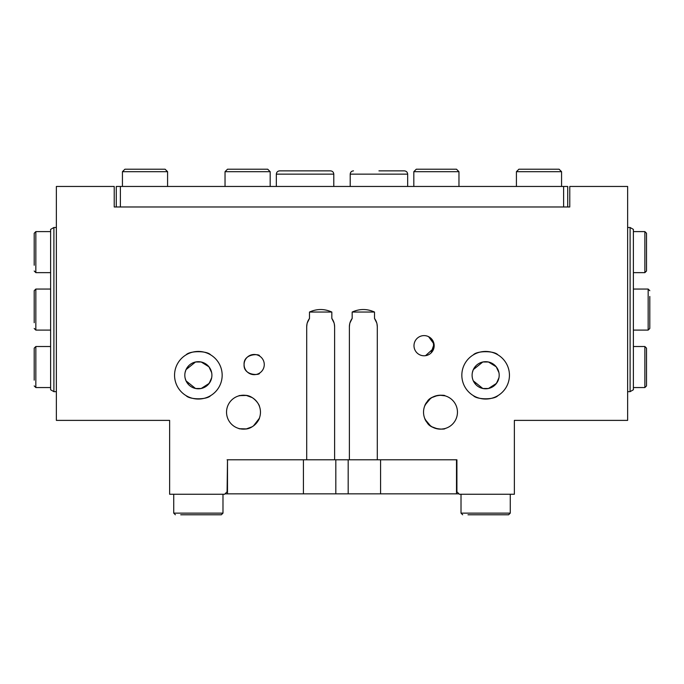 <?xml version="1.0" encoding="UTF-8"?>
<svg xmlns="http://www.w3.org/2000/svg" width="684" height="684" viewBox="0 0 684 684"><rect width="100%" height="100%" fill="white"/><g stroke="black" fill="none" stroke-linecap="round" stroke-linejoin="round"><path stroke-width="1.03" d="M173.736 494.258L173.736 513.137L222.984 513.137L221.342 514.778L180.713 514.778M630.101 309.578L630.101 391.658L633.384 389.76L633.384 229.397L630.101 227.498L630.101 309.578M461.016 494.258L461.016 513.137L510.264 513.137L508.622 514.778L467.993 514.778M649.8 296.446L649.8 328.457L648.158 330.098L648.158 289.058L633.384 289.058M649.8 309.578L649.8 322.711M53.899 391.658L53.899 227.498L50.616 229.397L50.616 389.76L53.899 391.658L56.362 391.658M34.2 322.711L34.2 290.7L35.842 289.058L35.842 330.098L50.616 330.098M646.517 252.122L646.517 271.001L646.517 233.244L644.875 231.602L644.875 272.642L646.517 271.001M646.517 367.034L646.517 385.913L646.517 348.156L644.875 346.514L644.875 387.554L646.517 385.913M34.2 265.255L34.2 233.244L35.842 231.602L35.842 272.642L50.616 272.642M34.2 380.167L34.2 348.156L35.842 346.514L35.842 387.554L50.616 387.554M458.964 493.848L225.036 493.848M303.422 493.848L303.422 459.785L227.498 459.785L227.498 493.848M227.088 459.785L456.912 459.785L456.912 491.796L459.374 494.258L514.368 494.258L514.368 420.386L627.638 420.386L627.638 186.458L569.772 186.458L569.772 206.978L114.228 206.978L114.228 186.458L56.362 186.458L56.362 420.386L169.632 420.386L169.632 494.258L224.626 494.258L227.088 491.796L227.498 459.785M335.818 459.785L335.818 493.848M456.912 459.785L380.578 459.785L380.578 493.848M348.182 459.785L348.182 493.848M456.502 459.785L456.502 493.848M120.384 186.458L563.616 186.458L563.616 206.978L120.384 206.978L120.384 186.458L116.28 186.458L116.28 206.978M567.72 206.978L567.72 186.458L563.616 186.458M516.42 186.458L516.42 171.684L561.564 171.684L559.102 169.222L518.882 169.222L549.252 169.222M237.348 169.222L247.608 169.222L227.498 169.222L225.036 171.684L270.18 171.684L267.718 169.222L247.608 169.222L257.868 169.222M225.036 186.458L225.036 171.684M426.132 169.222L436.392 169.222L416.282 169.222L413.82 171.684L458.964 171.684L456.502 169.222L436.392 169.222L446.652 169.222M413.82 186.458L413.82 171.684M122.436 186.458L122.436 171.684L167.58 171.684L165.118 169.222L124.898 169.222L155.268 169.222M350.208 186.458L350.208 174.146L407.664 174.146C407.484 172.171 406.39 171.077 404.381 170.863L378.936 170.863M305.064 170.863L279.619 170.863C277.61 171.077 276.516 172.171 276.336 174.146L333.792 174.146C333.612 172.171 332.518 171.077 330.509 170.863L305.064 170.863M315.324 170.863L330.509 170.863L315.324 170.863M276.336 186.458L276.336 174.146M376.713 322.839L374.507 318.445A13.954 13.954 0 0 1 377.294 326.815L377.294 459.785L349.387 459.785L349.387 326.815A13.954 13.954 0 0 1 352.174 318.445L349.969 322.839M334.031 322.839L331.826 318.445A13.954 13.954 0 0 1 334.613 326.815L334.613 459.785L306.706 459.785L306.706 326.815A13.954 13.954 0 0 1 309.493 318.445L307.287 322.839M334.613 326.815L334.322 323.994M306.996 323.994L306.706 326.815M377.294 326.815L377.004 323.994M349.678 323.994L349.387 326.815M309.493 318.445L309.493 312.041C316.94 308.689 324.378 308.689 331.826 312.041L331.826 318.445M352.174 318.445L352.174 312.041C359.622 308.689 367.06 308.689 374.507 312.041L374.507 318.445M259.51 356.005C260.433 353.756 243.324 353.089 244.085 364.572A10.089 10.089 0 0 1 259.219 355.834A10.089 10.089 0 0 1 259.219 373.31A10.089 10.089 0 0 1 244.085 364.572C243.324 376.055 260.433 375.388 259.51 373.139M413.991 345.694A10.089 10.089 0 0 1 429.124 336.956A10.089 10.089 0 0 1 429.124 354.432A10.089 10.089 0 0 1 413.991 345.694M423.533 412.178A16.963 16.963 0 0 1 448.978 397.489A16.963 16.963 0 0 1 448.978 426.867A16.963 16.963 0 0 1 423.533 412.178M226.541 412.178A16.963 16.963 0 0 1 251.986 397.489A16.963 16.963 0 0 1 251.986 426.867A16.963 16.963 0 0 1 226.541 412.178M461.837 375.242A23.803 23.803 0 0 1 497.542 354.628A23.803 23.803 0 0 1 497.542 395.856A23.803 23.803 0 0 1 461.837 375.242M174.557 375.242A23.803 23.803 0 0 1 210.262 354.628A23.803 23.803 0 0 1 210.262 395.856A23.803 23.803 0 0 1 174.557 375.242M309.493 312.041L331.826 312.041M352.174 312.041L374.507 312.041M488.479 388.486L496.456 383.391L498.944 377.773L497.978 380.834M497.961 380.868L495.413 384.622M498.918 372.583L496.233 366.812L488.479 361.998M488.367 361.981L482.913 361.981M482.801 361.998L473.319 369.616L475.867 365.863M473.302 369.651L472.362 372.583L473.302 369.651M472.097 375.242A13.543 13.543 0 0 1 492.412 363.512A13.543 13.543 0 0 1 492.412 386.973A13.543 13.543 0 0 1 472.097 375.242M475.867 384.622L473.319 380.868L482.801 388.486M482.913 388.503L488.367 388.503M211.638 377.901L210.698 380.834M210.681 380.868L208.133 384.622M211.638 372.583L208.953 366.812L201.199 361.998M201.087 361.981L195.633 361.981M195.521 361.998L186.039 369.616L188.587 365.863M186.022 369.651L185.082 372.583L186.022 369.651M184.817 375.242A13.543 13.543 0 0 1 205.132 363.512A13.543 13.543 0 0 1 205.132 386.973A13.543 13.543 0 0 1 184.817 375.242M188.587 384.622L186.039 380.868L195.521 388.486M186.022 380.834L185.133 378.149L186.022 380.834M195.633 388.503L201.087 388.503M201.199 388.486L209.176 383.391L211.664 377.773M210.629 395.643C207.021 399.841 189.699 399.841 186.091 395.643C189.699 399.841 207.021 399.841 210.629 395.643M210.629 354.842C207.021 350.644 189.699 350.644 186.091 354.842C189.699 350.644 207.021 350.644 210.629 354.842M497.909 395.643C494.301 399.841 476.979 399.841 473.371 395.643C476.979 399.841 494.301 399.841 497.909 395.643M497.909 354.842C494.301 350.644 476.979 350.644 473.371 354.842C476.979 350.644 494.301 350.644 497.909 354.842M444.207 395.626L439.453 395.241M243.393 395.215L238.99 395.822M241.632 429.039L243.008 429.133M425.525 355.68L433.861 348.182L433.194 341.359L428.586 336.665L433.194 341.359L433.861 348.182L425.525 355.68L433.861 348.182L433.194 341.359L428.586 336.665L434.041 344.069L431.091 352.953M252.122 426.79L246.377 428.902C237.049 428.663 236.724 428.714 245.419 429.039C253.448 428.842 259.51 419.685 259.51 417.804M259.296 418.369L253.465 425.918M259.51 406.553C259.51 404.671 253.448 395.514 245.419 395.318C236.724 395.643 237.049 395.694 246.377 395.455L252.122 397.566M430.518 425.901L425.234 419.583M437.623 428.902L431.878 426.79C427.885 423.952 425.491 421.147 424.704 418.369L427.175 422.686C430.963 429.774 445.412 429.663 445.01 428.535M444.207 428.731L441.283 429.124M439.957 395.224L445.01 395.822C445.412 394.694 430.963 394.582 427.175 401.67L424.704 405.988C425.491 403.209 427.885 400.405 431.878 397.566L437.623 395.455M425.234 404.774L430.518 398.456M428.586 336.665L427.893 336.348M173.736 513.137L175.378 514.778M222.984 494.258L222.984 513.137M627.638 391.658L630.101 391.658M627.638 227.498L630.101 227.498M461.016 513.137L462.658 514.778M510.264 494.258L510.264 513.137M648.158 330.098L633.384 330.098M648.158 289.058L649.8 290.7M56.362 227.498L53.899 227.498M35.842 289.058L50.616 289.058M35.842 330.098L34.2 328.457M633.384 272.642L644.875 272.642M633.384 231.602L644.875 231.602M633.384 387.554L644.875 387.554M633.384 346.514L644.875 346.514M35.842 231.602L50.616 231.602M35.842 272.642L34.2 271.001M35.842 346.514L50.616 346.514M35.842 387.554L34.2 385.913M270.18 171.684L270.18 186.458M458.964 171.684L458.964 186.458M516.42 171.684L518.882 169.222M561.564 171.684L561.564 186.458M122.436 171.684L124.898 169.222M167.58 171.684L167.58 186.458M333.792 174.146L333.792 186.458M350.208 174.146C350.388 172.171 351.482 171.077 353.491 170.863M407.664 186.458L407.664 174.146C407.484 172.171 406.39 171.077 404.381 170.863"/></g></svg>
